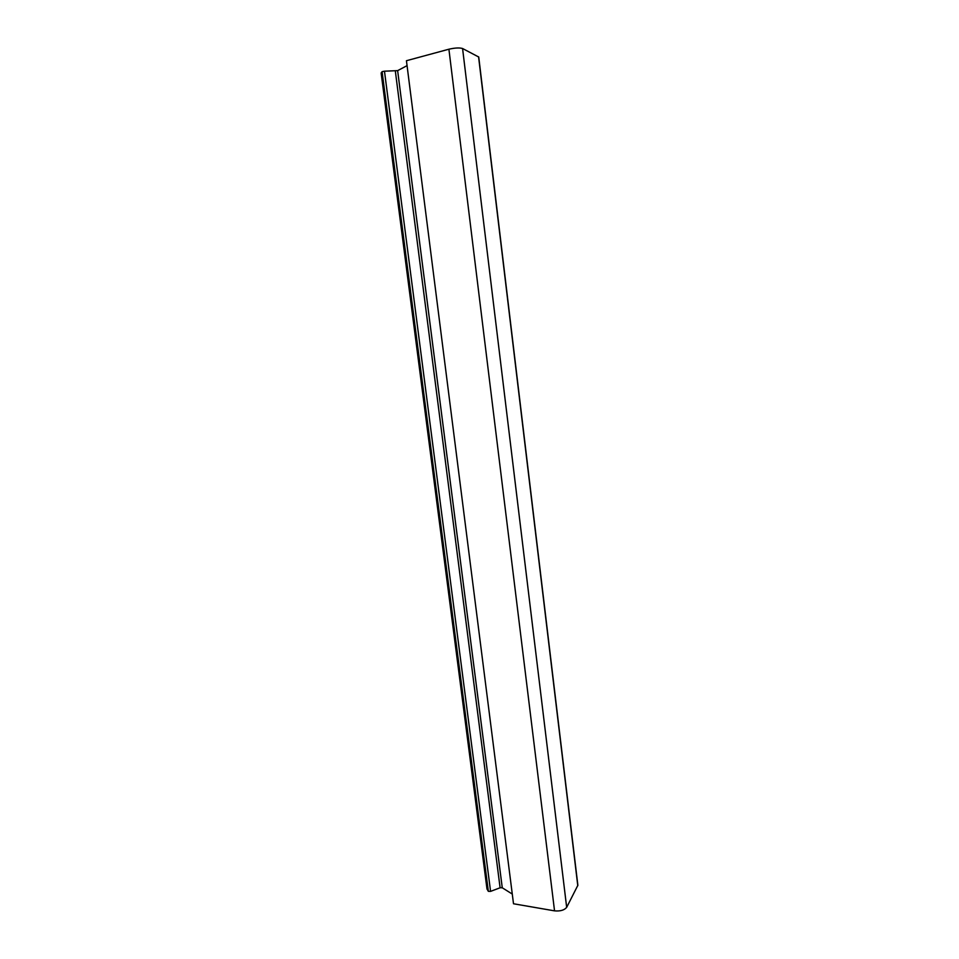 <?xml version="1.0" encoding="UTF-8"?>
<svg xmlns="http://www.w3.org/2000/svg" width="959" height="959" viewBox="0 0 959 959"><rect width="100%" height="100%" fill="white"/><g stroke="black" fill="none" stroke-linecap="round" stroke-linejoin="round"><path stroke-width="1.44" d="M448.908 49.209C454.962 47.83 459.517 47.602 462.574 48.513L478.745 57.025L577.869 885.289L566.673 907.358C564.324 910.199 560.284 911.362 554.542 910.858L513.509 903.762L406.436 60.717L448.908 49.209L554.542 910.858M512.286 894.064L502.264 887.782L500.095 887.782L490.576 891.379L488.335 891.319L486.98 888.909M407.06 65.644L397.637 70.63L502.264 887.782M381.143 73.076L382.09 71.661L384.475 71.194L397.637 70.63M478.577 56.821L577.786 885.732M462.574 48.513L566.673 907.358M395.336 71.062L500.095 887.782M384.475 71.194L490.576 891.379M382.09 71.661L488.335 891.319M381.131 72.968L487.004 889.125"/></g></svg>
